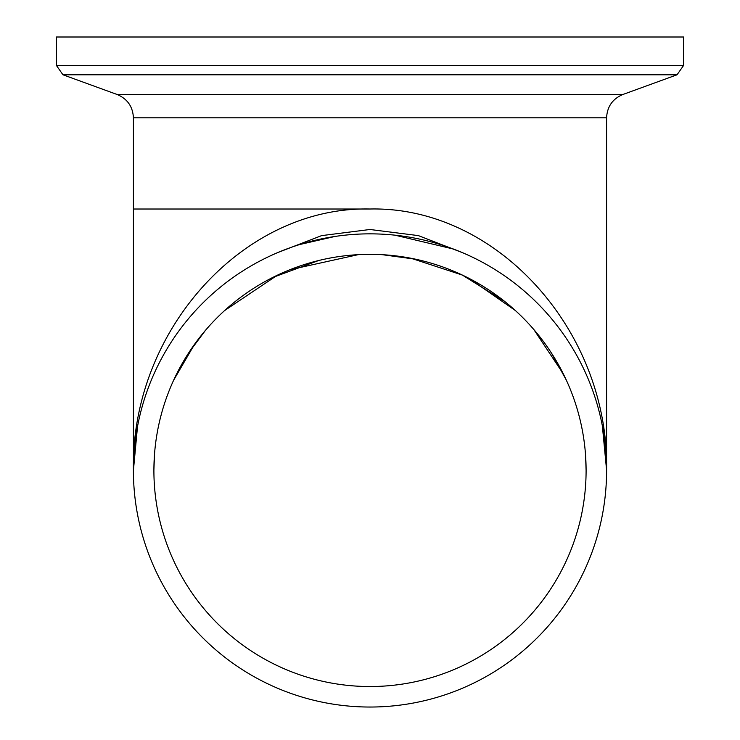 <?xml version="1.0" encoding="UTF-8"?>
<svg xmlns="http://www.w3.org/2000/svg" width="740" height="740" viewBox="0 0 740 740"><rect width="100%" height="100%" fill="white"/><g stroke="black" fill="none" stroke-linecap="round" stroke-linejoin="round"><path stroke-width="1.11" d="M133.413 470.437L133.413 117.817L606.587 117.817L606.587 470.437C609.242 330.697 496.466 206.081 370 209.013L133.413 209.013L370 209.013C243.534 206.081 130.758 330.697 133.413 470.437L137.474 426.925M683.594 65.434L56.407 65.434L56.407 37L683.594 37L683.594 65.434L677.054 74.777L62.946 74.777L117.068 94.47L622.932 94.47C612.6 98.836 607.152 106.616 606.587 117.817M154.105 461.066L154.549 453.74M160.654 416.824L161.57 413.401M188.756 352.767L205.489 330.318M272.746 277.463L318.616 260.545M382.293 254.689L415.788 259.25M469.049 278.379L515.28 310.467M551.485 353.137L566.266 380.009M586.099 470.298L585.534 454.786M579.133 416.028L578.514 413.679M563.344 373.913L533.799 329.485M504.791 301.532L462.371 275.077L411.135 258.288M407.407 257.603L385.29 254.884M358.188 254.662L289.839 269.758M277.407 275.178L224.618 310.55M194.454 344.424L173.632 380.221M277.593 252.636L321.595 235.625L369.991 229.493L418.387 235.616L462.38 252.627M370 233.849A236.587 236.587 0 0 0 165.103 588.735A236.587 236.587 0 0 0 574.897 588.735A236.587 236.587 0 0 0 370 233.849M370 254.338A216.099 216.099 0 0 0 182.854 578.486A216.099 216.099 0 0 0 557.146 578.486A216.099 216.099 0 0 0 370 254.338M117.068 94.47C127.4 98.836 132.849 106.616 133.413 117.817M622.932 94.47L677.054 74.777M56.407 65.434L62.946 74.777M153.901 469.872L154.567 453.518M585.516 454.517L586.099 469.872M299.663 244.542L335.109 236.43M394.91 235.163L453.38 249.029M602.388 426.157L606.587 470.15"/></g></svg>
